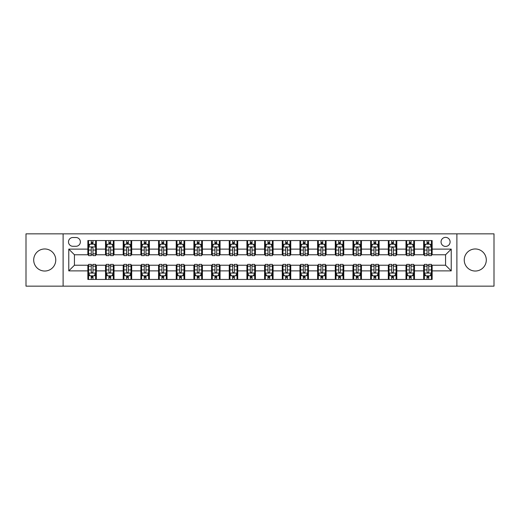 <?xml version="1.0" encoding="UTF-8"?>
<svg xmlns="http://www.w3.org/2000/svg" width="520" height="520" viewBox="0 0 520 520"><rect width="100%" height="100%" fill="white"/><g stroke="black" fill="none" stroke-linecap="round" stroke-linejoin="round"><path stroke-width="0.78" d="M475.267 248.969A11.03 11.03 0 0 0 464.237 260A11.03 11.03 0 0 0 475.267 271.031A11.03 11.03 0 0 0 486.298 260A11.03 11.03 0 0 0 475.267 248.969M44.733 248.969A11.03 11.03 0 0 0 33.703 260A11.03 11.03 0 0 0 44.733 271.031A11.03 11.03 0 0 0 55.764 260A11.03 11.03 0 0 0 44.733 248.969M445.575 237.38A4.524 4.524 0 0 0 441.051 241.904A4.524 4.524 0 0 0 445.575 246.428A4.524 4.524 0 0 0 450.099 241.904A4.524 4.524 0 0 0 445.575 237.38M456.885 286.156L494 286.156L494 233.844L456.885 233.844L456.885 286.156L63.115 286.156L63.115 233.844L26 233.844L26 286.156L63.115 286.156M72.871 246.285L75.978 246.285A4.381 4.381 0 0 0 80.366 241.904A4.381 4.381 0 0 0 75.978 237.517L72.871 237.517A4.381 4.381 0 0 0 68.491 241.904A4.381 4.381 0 0 0 72.871 246.285M456.885 233.844L63.115 233.844M87.861 270.887L68.77 270.887L68.77 249.113L87.861 249.113L87.861 254.768L74.425 254.768L74.425 265.233L87.861 265.233L87.861 279.442L432.14 279.442L432.14 265.233L445.575 265.233L445.575 254.768L432.14 254.768L432.14 249.113L451.23 249.113L451.23 270.887L432.14 270.887M432.14 249.113L432.14 240.558L87.861 240.558L87.861 249.113M423.657 240.558L423.657 254.768L424.365 254.768M427.05 254.768L428.747 254.768M431.438 254.768L432.14 254.768M423.657 254.768L413.764 254.768M405.984 240.558L405.984 254.768L406.692 254.768M409.376 254.768L411.073 254.768M405.984 254.768L396.091 254.768M388.31 240.558L388.31 254.768L389.019 254.768M391.703 254.768L393.4 254.768M388.31 254.768L378.417 254.768M370.637 240.558L370.637 254.768L371.345 254.768M374.029 254.768L375.726 254.768M370.637 254.768L360.737 254.768M352.963 240.558L352.963 254.768L353.672 254.768M356.356 254.768L358.053 254.768M352.963 254.768L343.063 254.768M335.29 240.558L335.29 254.768L335.998 254.768M338.683 254.768L340.379 254.768M335.29 254.768L325.39 254.768M317.616 240.558L317.616 254.768L318.325 254.768M321.009 254.768L322.706 254.768M317.616 254.768L307.717 254.768M299.942 240.558L299.942 254.768L300.651 254.768M303.336 254.768L305.032 254.768M299.942 254.768L290.043 254.768M282.269 240.558L282.269 254.768L282.978 254.768M285.662 254.768L287.358 254.768M282.269 254.768L272.37 254.768M264.596 240.558L264.596 254.768L265.304 254.768M267.989 254.768L269.685 254.768M264.596 254.768L254.696 254.768M246.922 240.558L246.922 254.768L247.631 254.768M250.315 254.768L252.011 254.768M246.922 254.768L237.022 254.768M229.249 240.558L229.249 254.768L229.957 254.768M232.642 254.768L234.338 254.768M229.249 254.768L219.349 254.768M211.575 240.558L211.575 254.768L212.284 254.768M214.968 254.768L216.665 254.768M211.575 254.768L201.675 254.768M193.901 240.558L193.901 254.768L194.61 254.768M197.294 254.768L198.991 254.768M193.901 254.768L184.002 254.768M176.228 240.558L176.228 254.768L176.936 254.768M179.621 254.768L181.317 254.768M176.228 254.768L166.328 254.768M158.555 240.558L158.555 254.768L159.263 254.768M161.948 254.768L163.644 254.768M158.555 254.768L148.655 254.768M140.881 240.558L140.881 254.768L141.583 254.768M144.274 254.768L145.97 254.768M140.881 254.768L130.982 254.768M123.208 240.558L123.208 254.768L123.909 254.768M126.601 254.768L128.297 254.768M123.208 254.768L113.308 254.768M105.534 240.558L105.534 254.768L106.236 254.768M108.927 254.768L110.624 254.768M105.534 254.768L95.635 254.768M87.861 254.768L88.562 254.768M91.253 254.768L92.95 254.768M87.861 265.233L88.562 265.233M91.253 265.233L92.95 265.233M95.635 265.233L96.343 265.233L96.343 279.442M106.236 265.233L96.343 265.233M108.927 265.233L110.624 265.233M113.308 265.233L114.017 265.233L114.017 279.442M123.909 265.233L114.017 265.233M126.601 265.233L128.297 265.233M130.982 265.233L131.69 265.233L131.69 279.442M141.583 265.233L131.69 265.233M144.274 265.233L145.97 265.233M148.655 265.233L149.363 265.233L149.363 279.442M159.263 265.233L149.363 265.233M161.948 265.233L163.644 265.233M166.328 265.233L167.037 265.233L167.037 279.442M176.936 265.233L167.037 265.233M179.621 265.233L181.317 265.233M184.002 265.233L184.711 265.233L184.711 279.442M194.61 265.233L184.711 265.233M197.294 265.233L198.991 265.233M201.675 265.233L202.384 265.233L202.384 279.442M212.284 265.233L202.384 265.233M214.968 265.233L216.665 265.233M219.349 265.233L220.058 265.233L220.058 279.442M229.957 265.233L220.058 265.233M232.642 265.233L234.338 265.233M237.022 265.233L237.731 265.233L237.731 279.442M247.631 265.233L237.731 265.233M250.315 265.233L252.011 265.233M254.696 265.233L255.405 265.233L255.405 279.442M265.304 265.233L255.405 265.233M267.989 265.233L269.685 265.233M272.37 265.233L273.078 265.233L273.078 279.442M282.978 265.233L273.078 265.233M285.662 265.233L287.358 265.233M290.043 265.233L290.752 265.233L290.752 279.442M300.651 265.233L290.752 265.233M303.336 265.233L305.032 265.233M307.717 265.233L308.425 265.233L308.425 279.442M318.325 265.233L308.425 265.233M321.009 265.233L322.706 265.233M325.39 265.233L326.099 265.233L326.099 279.442M335.998 265.233L326.099 265.233M338.683 265.233L340.379 265.233M343.063 265.233L343.772 265.233L343.772 279.442M353.672 265.233L343.772 265.233M356.356 265.233L358.053 265.233M360.737 265.233L361.446 265.233L361.446 279.442M371.345 265.233L361.446 265.233M374.029 265.233L375.726 265.233M378.417 265.233L379.119 265.233L379.119 279.442M389.019 265.233L379.119 265.233M391.703 265.233L393.4 265.233M396.091 265.233L396.793 265.233L396.793 279.442M406.692 265.233L396.793 265.233M409.376 265.233L411.073 265.233M413.764 265.233L414.466 265.233L414.466 279.442M424.365 265.233L414.466 265.233M427.05 265.233L428.747 265.233M431.438 265.233L432.14 265.233M96.343 240.558L96.343 254.768M87.861 244.094L88.562 244.094M91.253 244.094L92.95 244.094M95.635 244.094L96.343 244.094M87.861 275.906L88.562 275.906M91.253 275.906L92.95 275.906M95.635 275.906L96.343 275.906M105.534 265.233L105.534 279.442M114.017 240.558L114.017 254.768M105.534 244.094L106.236 244.094M108.927 244.094L110.624 244.094M113.308 244.094L114.017 244.094M105.534 275.906L106.236 275.906M108.927 275.906L110.624 275.906M113.308 275.906L114.017 275.906M123.208 265.233L123.208 279.442M123.208 275.906L123.909 275.906M126.601 275.906L128.297 275.906M130.982 275.906L131.69 275.906M131.69 240.558L131.69 254.768M123.208 244.094L123.909 244.094M126.601 244.094L128.297 244.094M130.982 244.094L131.69 244.094M140.881 265.233L140.881 279.442M140.881 275.906L141.583 275.906M144.274 275.906L145.97 275.906M148.655 275.906L149.363 275.906M149.363 240.558L149.363 254.768M140.881 244.094L141.583 244.094M144.274 244.094L145.97 244.094M148.655 244.094L149.363 244.094M158.555 265.233L158.555 279.442M158.555 275.906L159.263 275.906M161.948 275.906L163.644 275.906M166.328 275.906L167.037 275.906M167.037 240.558L167.037 254.768M158.555 244.094L159.263 244.094M161.948 244.094L163.644 244.094M166.328 244.094L167.037 244.094M176.228 265.233L176.228 279.442M176.228 275.906L176.936 275.906M179.621 275.906L181.317 275.906M184.002 275.906L184.711 275.906M184.711 240.558L184.711 254.768M176.228 244.094L176.936 244.094M179.621 244.094L181.317 244.094M184.002 244.094L184.711 244.094M193.901 265.233L193.901 279.442M193.901 275.906L194.61 275.906M197.294 275.906L198.991 275.906M201.675 275.906L202.384 275.906M202.384 240.558L202.384 254.768M193.901 244.094L194.61 244.094M197.294 244.094L198.991 244.094M201.675 244.094L202.384 244.094M211.575 265.233L211.575 279.442M211.575 275.906L212.284 275.906M214.968 275.906L216.665 275.906M219.349 275.906L220.058 275.906M220.058 240.558L220.058 254.768M211.575 244.094L212.284 244.094M214.968 244.094L216.665 244.094M219.349 244.094L220.058 244.094M229.249 265.233L229.249 279.442M229.249 275.906L229.957 275.906M232.642 275.906L234.338 275.906M237.022 275.906L237.731 275.906M237.731 240.558L237.731 254.768M229.249 244.094L229.957 244.094M232.642 244.094L234.338 244.094M237.022 244.094L237.731 244.094M246.922 265.233L246.922 279.442M246.922 275.906L247.631 275.906M250.315 275.906L252.011 275.906M254.696 275.906L255.405 275.906M255.405 240.558L255.405 254.768M246.922 244.094L247.631 244.094M250.315 244.094L252.011 244.094M254.696 244.094L255.405 244.094M264.596 265.233L264.596 279.442M264.596 275.906L265.304 275.906M267.989 275.906L269.685 275.906M272.37 275.906L273.078 275.906M273.078 240.558L273.078 254.768M264.596 244.094L265.304 244.094M267.989 244.094L269.685 244.094M272.37 244.094L273.078 244.094M282.269 265.233L282.269 279.442M282.269 275.906L282.978 275.906M285.662 275.906L287.358 275.906M290.043 275.906L290.752 275.906M290.752 240.558L290.752 254.768M282.269 244.094L282.978 244.094M285.662 244.094L287.358 244.094M290.043 244.094L290.752 244.094M299.942 265.233L299.942 279.442M299.942 275.906L300.651 275.906M303.336 275.906L305.032 275.906M307.717 275.906L308.425 275.906M308.425 240.558L308.425 254.768M299.942 244.094L300.651 244.094M303.336 244.094L305.032 244.094M307.717 244.094L308.425 244.094M317.616 265.233L317.616 279.442M317.616 275.906L318.325 275.906M321.009 275.906L322.706 275.906M325.39 275.906L326.099 275.906M326.099 240.558L326.099 254.768M317.616 244.094L318.325 244.094M321.009 244.094L322.706 244.094M325.39 244.094L326.099 244.094M335.29 265.233L335.29 279.442M335.29 275.906L335.998 275.906M338.683 275.906L340.379 275.906M343.063 275.906L343.772 275.906M343.772 240.558L343.772 254.768M335.29 244.094L335.998 244.094M338.683 244.094L340.379 244.094M343.063 244.094L343.772 244.094M352.963 265.233L352.963 279.442M352.963 275.906L353.672 275.906M356.356 275.906L358.053 275.906M360.737 275.906L361.446 275.906M361.446 240.558L361.446 254.768M352.963 244.094L353.672 244.094M356.356 244.094L358.053 244.094M360.737 244.094L361.446 244.094M370.637 265.233L370.637 279.442M370.637 275.906L371.345 275.906M374.029 275.906L375.726 275.906M378.417 275.906L379.119 275.906M379.119 240.558L379.119 254.768M370.637 244.094L371.345 244.094M374.029 244.094L375.726 244.094M378.417 244.094L379.119 244.094M388.31 265.233L388.31 279.442M388.31 275.906L389.019 275.906M391.703 275.906L393.4 275.906M396.091 275.906L396.793 275.906M396.793 240.558L396.793 254.768M388.31 244.094L389.019 244.094M391.703 244.094L393.4 244.094M396.091 244.094L396.793 244.094M405.984 265.233L405.984 279.442M405.984 275.906L406.692 275.906M409.376 275.906L411.073 275.906M413.764 275.906L414.466 275.906M414.466 240.558L414.466 254.768M405.984 244.094L406.692 244.094M409.376 244.094L411.073 244.094M413.764 244.094L414.466 244.094M423.657 265.233L423.657 279.442M423.657 275.906L424.365 275.906M427.05 275.906L428.747 275.906M431.438 275.906L432.14 275.906M423.657 244.094L424.365 244.094M427.05 244.094L428.747 244.094M431.438 244.094L432.14 244.094M74.425 254.768L68.77 249.113M74.425 265.233L68.77 270.887M451.23 249.113L445.575 254.768M451.23 270.887L445.575 265.233M92.95 242.398L91.253 242.398M95.635 253.844L92.95 253.844L92.95 255.619L95.635 255.619L95.635 246.994L94.218 244.166L89.98 244.166L88.562 246.994L88.562 255.619L91.253 255.619L91.253 253.844L88.562 253.844M88.562 246.994L88.562 240.558M95.635 246.994L95.635 240.558M91.253 244.166L91.253 240.558M92.95 240.558L92.95 244.166M92.95 253.844L92.95 248.053C92.385 246.961 91.819 246.961 91.253 248.053L91.253 253.844M91.253 277.602L92.95 277.602M88.562 266.156L91.253 266.156L91.253 264.381L88.562 264.381L88.562 273.007L89.98 275.834L94.218 275.834L95.635 273.007L95.635 264.381L92.95 264.381L92.95 266.156L95.635 266.156M95.635 273.007L95.635 279.442M88.562 273.007L88.562 279.442M92.95 275.834L92.95 279.442M91.253 279.442L91.253 275.834M91.253 266.156L91.253 271.947C91.819 273.039 92.385 273.039 92.95 271.947L92.95 266.156M110.624 242.398L108.927 242.398M113.308 253.844L110.624 253.844L110.624 255.619L113.308 255.619L113.308 246.994L111.898 244.166L107.653 244.166L106.236 246.994L106.236 255.619L108.927 255.619L108.927 253.844L106.236 253.844M106.236 246.994L106.236 240.558M113.308 246.994L113.308 240.558M108.927 244.166L108.927 240.558M110.624 240.558L110.624 244.166M110.624 253.844L110.624 248.053C110.058 246.961 109.492 246.961 108.927 248.053L108.927 253.844M128.297 242.398L126.601 242.398M130.982 253.844L128.297 253.844L128.297 255.619L130.982 255.619L130.982 246.994L129.571 244.166L125.327 244.166L123.909 246.994L123.909 255.619L126.601 255.619L126.601 253.844L123.909 253.844M123.909 246.994L123.909 240.558M130.982 246.994L130.982 240.558M126.601 244.166L126.601 240.558M128.297 240.558L128.297 244.166M128.297 253.844L128.297 248.053C127.731 246.961 127.166 246.961 126.601 248.053L126.601 253.844M145.97 242.398L144.274 242.398M148.655 253.844L145.97 253.844L145.97 255.619L148.655 255.619L148.655 246.994L147.245 244.166L143 244.166L141.583 246.994L141.583 255.619L144.274 255.619L144.274 253.844L141.583 253.844M141.583 246.994L141.583 240.558M148.655 246.994L148.655 240.558M144.274 244.166L144.274 240.558M145.97 240.558L145.97 244.166M145.97 253.844L145.97 248.053C145.405 246.961 144.84 246.961 144.274 248.053L144.274 253.844M108.927 277.602L110.624 277.602M106.236 266.156L108.927 266.156L108.927 264.381L106.236 264.381L106.236 273.007L107.653 275.834L111.898 275.834L113.308 273.007L113.308 264.381L110.624 264.381L110.624 266.156L113.308 266.156M113.308 273.007L113.308 279.442M106.236 273.007L106.236 279.442M110.624 275.834L110.624 279.442M108.927 279.442L108.927 275.834M108.927 266.156L108.927 271.947C109.492 273.039 110.058 273.039 110.624 271.947L110.624 266.156M126.601 277.602L128.297 277.602M123.909 266.156L126.601 266.156L126.601 264.381L123.909 264.381L123.909 273.007L125.327 275.834L129.571 275.834L130.982 273.007L130.982 264.381L128.297 264.381L128.297 266.156L130.982 266.156M130.982 273.007L130.982 279.442M123.909 273.007L123.909 279.442M128.297 275.834L128.297 279.442M126.601 279.442L126.601 275.834M126.601 266.156L126.601 271.947C127.166 273.039 127.731 273.039 128.297 271.947L128.297 266.156M144.274 277.602L145.97 277.602M141.583 266.156L144.274 266.156L144.274 264.381L141.583 264.381L141.583 273.007L143 275.834L147.245 275.834L148.655 273.007L148.655 264.381L145.97 264.381L145.97 266.156L148.655 266.156M148.655 273.007L148.655 279.442M141.583 273.007L141.583 279.442M145.97 275.834L145.97 279.442M144.274 279.442L144.274 275.834M144.274 266.156L144.274 271.947C144.84 273.039 145.405 273.039 145.97 271.947L145.97 266.156M163.644 242.398L161.948 242.398M166.328 253.844L163.644 253.844L163.644 255.619L166.328 255.619L166.328 246.994L164.918 244.166L160.673 244.166L159.263 246.994L159.263 255.619L161.948 255.619L161.948 253.844L159.263 253.844M159.263 246.994L159.263 240.558M166.328 246.994L166.328 240.558M161.948 244.166L161.948 240.558M163.644 240.558L163.644 244.166M163.644 253.844L163.644 248.053C163.078 246.961 162.513 246.961 161.948 248.053L161.948 253.844M161.948 277.602L163.644 277.602M159.263 266.156L161.948 266.156L161.948 264.381L159.263 264.381L159.263 273.007L160.673 275.834L164.918 275.834L166.328 273.007L166.328 264.381L163.644 264.381L163.644 266.156L166.328 266.156M166.328 273.007L166.328 279.442M159.263 273.007L159.263 279.442M163.644 275.834L163.644 279.442M161.948 279.442L161.948 275.834M161.948 266.156L161.948 271.947C162.513 273.039 163.078 273.039 163.644 271.947L163.644 266.156M181.317 242.398L179.621 242.398M184.002 253.844L181.317 253.844L181.317 255.619L184.002 255.619L184.002 246.994L182.592 244.166L178.347 244.166L176.936 246.994L176.936 255.619L179.621 255.619L179.621 253.844L176.936 253.844M176.936 246.994L176.936 240.558M184.002 246.994L184.002 240.558M179.621 244.166L179.621 240.558M181.317 240.558L181.317 244.166M181.317 253.844L181.317 248.053C180.752 246.961 180.186 246.961 179.621 248.053L179.621 253.844M198.991 242.398L197.294 242.398M201.675 253.844L198.991 253.844L198.991 255.619L201.675 255.619L201.675 246.994L200.265 244.166L196.02 244.166L194.61 246.994L194.61 255.619L197.294 255.619L197.294 253.844L194.61 253.844M194.61 246.994L194.61 240.558M201.675 246.994L201.675 240.558M197.294 244.166L197.294 240.558M198.991 240.558L198.991 244.166M198.991 253.844L198.991 248.053C198.425 246.961 197.86 246.961 197.294 248.053L197.294 253.844M216.665 242.398L214.968 242.398M219.349 253.844L216.665 253.844L216.665 255.619L219.349 255.619L219.349 246.994L217.939 244.166L213.694 244.166L212.284 246.994L212.284 255.619L214.968 255.619L214.968 253.844L212.284 253.844M212.284 246.994L212.284 240.558M219.349 246.994L219.349 240.558M214.968 244.166L214.968 240.558M216.665 240.558L216.665 244.166M216.665 253.844L216.665 248.053C216.099 246.961 215.534 246.961 214.968 248.053L214.968 253.844M234.338 242.398L232.642 242.398M237.022 253.844L234.338 253.844L234.338 255.619L237.022 255.619L237.022 246.994L235.612 244.166L231.368 244.166L229.957 246.994L229.957 255.619L232.642 255.619L232.642 253.844L229.957 253.844M229.957 246.994L229.957 240.558M237.022 246.994L237.022 240.558M232.642 244.166L232.642 240.558M234.338 240.558L234.338 244.166M234.338 253.844L234.338 248.053C233.772 246.961 233.207 246.961 232.642 248.053L232.642 253.844M252.011 242.398L250.315 242.398M254.696 253.844L252.011 253.844L252.011 255.619L254.696 255.619L254.696 246.994L253.286 244.166L249.041 244.166L247.631 246.994L247.631 255.619L250.315 255.619L250.315 253.844L247.631 253.844M247.631 246.994L247.631 240.558M254.696 246.994L254.696 240.558M250.315 244.166L250.315 240.558M252.011 240.558L252.011 244.166M252.011 253.844L252.011 248.053C251.446 246.961 250.881 246.961 250.315 248.053L250.315 253.844M179.621 277.602L181.317 277.602M176.936 266.156L179.621 266.156L179.621 264.381L176.936 264.381L176.936 273.007L178.347 275.834L182.592 275.834L184.002 273.007L184.002 264.381L181.317 264.381L181.317 266.156L184.002 266.156M184.002 273.007L184.002 279.442M176.936 273.007L176.936 279.442M181.317 275.834L181.317 279.442M179.621 279.442L179.621 275.834M179.621 266.156L179.621 271.947C180.186 273.039 180.752 273.039 181.317 271.947L181.317 266.156M197.294 277.602L198.991 277.602M194.61 266.156L197.294 266.156L197.294 264.381L194.61 264.381L194.61 273.007L196.02 275.834L200.265 275.834L201.675 273.007L201.675 264.381L198.991 264.381L198.991 266.156L201.675 266.156M201.675 273.007L201.675 279.442M194.61 273.007L194.61 279.442M198.991 275.834L198.991 279.442M197.294 279.442L197.294 275.834M197.294 266.156L197.294 271.947C197.86 273.039 198.425 273.039 198.991 271.947L198.991 266.156M214.968 277.602L216.665 277.602M212.284 266.156L214.968 266.156L214.968 264.381L212.284 264.381L212.284 273.007L213.694 275.834L217.939 275.834L219.349 273.007L219.349 264.381L216.665 264.381L216.665 266.156L219.349 266.156M219.349 273.007L219.349 279.442M212.284 273.007L212.284 279.442M216.665 275.834L216.665 279.442M214.968 279.442L214.968 275.834M214.968 266.156L214.968 271.947C215.534 273.039 216.099 273.039 216.665 271.947L216.665 266.156M232.642 277.602L234.338 277.602M229.957 266.156L232.642 266.156L232.642 264.381L229.957 264.381L229.957 273.007L231.368 275.834L235.612 275.834L237.022 273.007L237.022 264.381L234.338 264.381L234.338 266.156L237.022 266.156M237.022 273.007L237.022 279.442M229.957 273.007L229.957 279.442M234.338 275.834L234.338 279.442M232.642 279.442L232.642 275.834M232.642 266.156L232.642 271.947C233.207 273.039 233.772 273.039 234.338 271.947L234.338 266.156M250.315 277.602L252.011 277.602M247.631 266.156L250.315 266.156L250.315 264.381L247.631 264.381L247.631 273.007L249.041 275.834L253.286 275.834L254.696 273.007L254.696 264.381L252.011 264.381L252.011 266.156L254.696 266.156M254.696 273.007L254.696 279.442M247.631 273.007L247.631 279.442M252.011 275.834L252.011 279.442M250.315 279.442L250.315 275.834M250.315 266.156L250.315 271.947C250.881 273.039 251.446 273.039 252.011 271.947L252.011 266.156M269.685 242.398L267.989 242.398M272.37 253.844L269.685 253.844L269.685 255.619L272.37 255.619L272.37 246.994L270.959 244.166L266.714 244.166L265.304 246.994L265.304 255.619L267.989 255.619L267.989 253.844L265.304 253.844M265.304 246.994L265.304 240.558M272.37 246.994L272.37 240.558M267.989 244.166L267.989 240.558M269.685 240.558L269.685 244.166M269.685 253.844L269.685 248.053C269.12 246.961 268.554 246.961 267.989 248.053L267.989 253.844M267.989 277.602L269.685 277.602M265.304 266.156L267.989 266.156L267.989 264.381L265.304 264.381L265.304 273.007L266.714 275.834L270.959 275.834L272.37 273.007L272.37 264.381L269.685 264.381L269.685 266.156L272.37 266.156M272.37 273.007L272.37 279.442M265.304 273.007L265.304 279.442M269.685 275.834L269.685 279.442M267.989 279.442L267.989 275.834M267.989 266.156L267.989 271.947C268.554 273.039 269.12 273.039 269.685 271.947L269.685 266.156M287.358 242.398L285.662 242.398M290.043 253.844L287.358 253.844L287.358 255.619L290.043 255.619L290.043 246.994L288.632 244.166L284.388 244.166L282.978 246.994L282.978 255.619L285.662 255.619L285.662 253.844L282.978 253.844M282.978 246.994L282.978 240.558M290.043 246.994L290.043 240.558M285.662 244.166L285.662 240.558M287.358 240.558L287.358 244.166M287.358 253.844L287.358 248.053C286.793 246.961 286.228 246.961 285.662 248.053L285.662 253.844M285.662 277.602L287.358 277.602M282.978 266.156L285.662 266.156L285.662 264.381L282.978 264.381L282.978 273.007L284.388 275.834L288.632 275.834L290.043 273.007L290.043 264.381L287.358 264.381L287.358 266.156L290.043 266.156M290.043 273.007L290.043 279.442M282.978 273.007L282.978 279.442M287.358 275.834L287.358 279.442M285.662 279.442L285.662 275.834M285.662 266.156L285.662 271.947C286.228 273.039 286.793 273.039 287.358 271.947L287.358 266.156M305.032 242.398L303.336 242.398M307.717 253.844L305.032 253.844L305.032 255.619L307.717 255.619L307.717 246.994L306.306 244.166L302.062 244.166L300.651 246.994L300.651 255.619L303.336 255.619L303.336 253.844L300.651 253.844M300.651 246.994L300.651 240.558M307.717 246.994L307.717 240.558M303.336 244.166L303.336 240.558M305.032 240.558L305.032 244.166M305.032 253.844L305.032 248.053C304.467 246.961 303.901 246.961 303.336 248.053L303.336 253.844M303.336 277.602L305.032 277.602M300.651 266.156L303.336 266.156L303.336 264.381L300.651 264.381L300.651 273.007L302.062 275.834L306.306 275.834L307.717 273.007L307.717 264.381L305.032 264.381L305.032 266.156L307.717 266.156M307.717 273.007L307.717 279.442M300.651 273.007L300.651 279.442M305.032 275.834L305.032 279.442M303.336 279.442L303.336 275.834M303.336 266.156L303.336 271.947C303.901 273.039 304.467 273.039 305.032 271.947L305.032 266.156M322.706 242.398L321.009 242.398M325.39 253.844L322.706 253.844L322.706 255.619L325.39 255.619L325.39 246.994L323.98 244.166L319.735 244.166L318.325 246.994L318.325 255.619L321.009 255.619L321.009 253.844L318.325 253.844M318.325 246.994L318.325 240.558M325.39 246.994L325.39 240.558M321.009 244.166L321.009 240.558M322.706 240.558L322.706 244.166M322.706 253.844L322.706 248.053C322.14 246.961 321.575 246.961 321.009 248.053L321.009 253.844M321.009 277.602L322.706 277.602M318.325 266.156L321.009 266.156L321.009 264.381L318.325 264.381L318.325 273.007L319.735 275.834L323.98 275.834L325.39 273.007L325.39 264.381L322.706 264.381L322.706 266.156L325.39 266.156M325.39 273.007L325.39 279.442M318.325 273.007L318.325 279.442M322.706 275.834L322.706 279.442M321.009 279.442L321.009 275.834M321.009 266.156L321.009 271.947C321.575 273.039 322.14 273.039 322.706 271.947L322.706 266.156M340.379 242.398L338.683 242.398M343.063 253.844L340.379 253.844L340.379 255.619L343.063 255.619L343.063 246.994L341.653 244.166L337.409 244.166L335.998 246.994L335.998 255.619L338.683 255.619L338.683 253.844L335.998 253.844M335.998 246.994L335.998 240.558M343.063 246.994L343.063 240.558M338.683 244.166L338.683 240.558M340.379 240.558L340.379 244.166M340.379 253.844L340.379 248.053C339.813 246.961 339.248 246.961 338.683 248.053L338.683 253.844M338.683 277.602L340.379 277.602M335.998 266.156L338.683 266.156L338.683 264.381L335.998 264.381L335.998 273.007L337.409 275.834L341.653 275.834L343.063 273.007L343.063 264.381L340.379 264.381L340.379 266.156L343.063 266.156M343.063 273.007L343.063 279.442M335.998 273.007L335.998 279.442M340.379 275.834L340.379 279.442M338.683 279.442L338.683 275.834M338.683 266.156L338.683 271.947C339.248 273.039 339.813 273.039 340.379 271.947L340.379 266.156M358.053 242.398L356.356 242.398M360.737 253.844L358.053 253.844L358.053 255.619L360.737 255.619L360.737 246.994L359.326 244.166L355.082 244.166L353.672 246.994L353.672 255.619L356.356 255.619L356.356 253.844L353.672 253.844M353.672 246.994L353.672 240.558M360.737 246.994L360.737 240.558M356.356 244.166L356.356 240.558M358.053 240.558L358.053 244.166M358.053 253.844L358.053 248.053C357.487 246.961 356.922 246.961 356.356 248.053L356.356 253.844M356.356 277.602L358.053 277.602M353.672 266.156L356.356 266.156L356.356 264.381L353.672 264.381L353.672 273.007L355.082 275.834L359.326 275.834L360.737 273.007L360.737 264.381L358.053 264.381L358.053 266.156L360.737 266.156M360.737 273.007L360.737 279.442M353.672 273.007L353.672 279.442M358.053 275.834L358.053 279.442M356.356 279.442L356.356 275.834M356.356 266.156L356.356 271.947C356.922 273.039 357.487 273.039 358.053 271.947L358.053 266.156M375.726 242.398L374.029 242.398M378.417 253.844L375.726 253.844L375.726 255.619L378.417 255.619L378.417 246.994L377 244.166L372.756 244.166L371.345 246.994L371.345 255.619L374.029 255.619L374.029 253.844L371.345 253.844M371.345 246.994L371.345 240.558M378.417 246.994L378.417 240.558M374.029 244.166L374.029 240.558M375.726 240.558L375.726 244.166M375.726 253.844L375.726 248.053C375.161 246.961 374.595 246.961 374.029 248.053L374.029 253.844M393.4 242.398L391.703 242.398M396.091 253.844L393.4 253.844L393.4 255.619L396.091 255.619L396.091 246.994L394.674 244.166L390.429 244.166L389.019 246.994L389.019 255.619L391.703 255.619L391.703 253.844L389.019 253.844M389.019 246.994L389.019 240.558M396.091 246.994L396.091 240.558M391.703 244.166L391.703 240.558M393.4 240.558L393.4 244.166M393.4 253.844L393.4 248.053C392.834 246.961 392.269 246.961 391.703 248.053L391.703 253.844M411.073 242.398L409.376 242.398M413.764 253.844L411.073 253.844L411.073 255.619L413.764 255.619L413.764 246.994L412.347 244.166L408.103 244.166L406.692 246.994L406.692 255.619L409.376 255.619L409.376 253.844L406.692 253.844M406.692 246.994L406.692 240.558M413.764 246.994L413.764 240.558M409.376 244.166L409.376 240.558M411.073 240.558L411.073 244.166M411.073 253.844L411.073 248.053C410.507 246.961 409.942 246.961 409.376 248.053L409.376 253.844M428.747 242.398L427.05 242.398M431.438 253.844L428.747 253.844L428.747 255.619L431.438 255.619L431.438 246.994L430.021 244.166L425.782 244.166L424.365 246.994L424.365 255.619L427.05 255.619L427.05 253.844L424.365 253.844M424.365 246.994L424.365 240.558M431.438 246.994L431.438 240.558M427.05 244.166L427.05 240.558M428.747 240.558L428.747 244.166M428.747 253.844L428.747 248.053C428.181 246.961 427.615 246.961 427.05 248.053L427.05 253.844M374.029 277.602L375.726 277.602M371.345 266.156L374.029 266.156L374.029 264.381L371.345 264.381L371.345 273.007L372.756 275.834L377 275.834L378.417 273.007L378.417 264.381L375.726 264.381L375.726 266.156L378.417 266.156M378.417 273.007L378.417 279.442M371.345 273.007L371.345 279.442M375.726 275.834L375.726 279.442M374.029 279.442L374.029 275.834M374.029 266.156L374.029 271.947C374.595 273.039 375.161 273.039 375.726 271.947L375.726 266.156M391.703 277.602L393.4 277.602M389.019 266.156L391.703 266.156L391.703 264.381L389.019 264.381L389.019 273.007L390.429 275.834L394.674 275.834L396.091 273.007L396.091 264.381L393.4 264.381L393.4 266.156L396.091 266.156M396.091 273.007L396.091 279.442M389.019 273.007L389.019 279.442M393.4 275.834L393.4 279.442M391.703 279.442L391.703 275.834M391.703 266.156L391.703 271.947C392.269 273.039 392.834 273.039 393.4 271.947L393.4 266.156M409.376 277.602L411.073 277.602M406.692 266.156L409.376 266.156L409.376 264.381L406.692 264.381L406.692 273.007L408.103 275.834L412.347 275.834L413.764 273.007L413.764 264.381L411.073 264.381L411.073 266.156L413.764 266.156M413.764 273.007L413.764 279.442M406.692 273.007L406.692 279.442M411.073 275.834L411.073 279.442M409.376 279.442L409.376 275.834M409.376 266.156L409.376 271.947C409.942 273.039 410.507 273.039 411.073 271.947L411.073 266.156M427.05 277.602L428.747 277.602M424.365 266.156L427.05 266.156L427.05 264.381L424.365 264.381L424.365 273.007L425.782 275.834L430.021 275.834L431.438 273.007L431.438 264.381L428.747 264.381L428.747 266.156L431.438 266.156M431.438 273.007L431.438 279.442M424.365 273.007L424.365 279.442M428.747 275.834L428.747 279.442M427.05 279.442L427.05 275.834M427.05 266.156L427.05 271.947C427.615 273.039 428.181 273.039 428.747 271.947L428.747 266.156M105.534 270.887L96.343 270.887M105.534 249.113L96.343 249.113M123.208 249.113L114.017 249.113M123.208 270.887L114.017 270.887M140.881 249.113L131.69 249.113M140.881 270.887L131.69 270.887M158.555 249.113L149.363 249.113M158.555 270.887L149.363 270.887M176.228 249.113L167.037 249.113M176.228 270.887L167.037 270.887M193.901 249.113L184.711 249.113M193.901 270.887L184.711 270.887M211.575 249.113L202.384 249.113M211.575 270.887L202.384 270.887M229.249 249.113L220.058 249.113M229.249 270.887L220.058 270.887M246.922 249.113L237.731 249.113M246.922 270.887L237.731 270.887M264.596 249.113L255.405 249.113M264.596 270.887L255.405 270.887M282.269 249.113L273.078 249.113M282.269 270.887L273.078 270.887M299.942 249.113L290.752 249.113M299.942 270.887L290.752 270.887M317.616 249.113L308.425 249.113M317.616 270.887L308.425 270.887M335.29 249.113L326.099 249.113M335.29 270.887L326.099 270.887M352.963 249.113L343.772 249.113M352.963 270.887L343.772 270.887M370.637 249.113L361.446 249.113M370.637 270.887L361.446 270.887M388.31 249.113L379.119 249.113M388.31 270.887L379.119 270.887M405.984 249.113L396.793 249.113M405.984 270.887L396.793 270.887M423.657 249.113L414.466 249.113M423.657 270.887L414.466 270.887M95.602 246.922L88.602 246.922M88.562 244.335L89.895 244.335M94.309 244.335L95.635 244.335M91.253 250.055L88.562 250.055M95.635 250.055L92.95 250.055M92.95 243.295L91.253 243.295M88.602 273.078L95.602 273.078M95.635 275.665L94.309 275.665M89.895 275.665L88.562 275.665M92.95 269.945L95.635 269.945M88.562 269.945L91.253 269.945M91.253 276.705L92.95 276.705M113.276 246.922L106.275 246.922M106.236 244.335L107.569 244.335M111.982 244.335L113.308 244.335M108.927 250.055L106.236 250.055M113.308 250.055L110.624 250.055M110.624 243.295L108.927 243.295M130.949 246.922L123.948 246.922M123.909 244.335L125.242 244.335M129.656 244.335L130.982 244.335M126.601 250.055L123.909 250.055M130.982 250.055L128.297 250.055M128.297 243.295L126.601 243.295M148.623 246.922L141.622 246.922M141.583 244.335L142.916 244.335M147.329 244.335L148.655 244.335M144.274 250.055L141.583 250.055M148.655 250.055L145.97 250.055M145.97 243.295L144.274 243.295M106.275 273.078L113.276 273.078M113.308 275.665L111.982 275.665M107.569 275.665L106.236 275.665M110.624 269.945L113.308 269.945M106.236 269.945L108.927 269.945M108.927 276.705L110.624 276.705M123.948 273.078L130.949 273.078M130.982 275.665L129.656 275.665M125.242 275.665L123.909 275.665M128.297 269.945L130.982 269.945M123.909 269.945L126.601 269.945M126.601 276.705L128.297 276.705M141.622 273.078L148.623 273.078M148.655 275.665L147.329 275.665M142.916 275.665L141.583 275.665M145.97 269.945L148.655 269.945M141.583 269.945L144.274 269.945M144.274 276.705L145.97 276.705M166.296 246.922L159.296 246.922M159.263 244.335L160.589 244.335M165.002 244.335L166.328 244.335M161.948 250.055L159.263 250.055M166.328 250.055L163.644 250.055M163.644 243.295L161.948 243.295M159.296 273.078L166.296 273.078M166.328 275.665L165.002 275.665M160.589 275.665L159.263 275.665M163.644 269.945L166.328 269.945M159.263 269.945L161.948 269.945M161.948 276.705L163.644 276.705M183.969 246.922L176.969 246.922M176.936 244.335L178.263 244.335M182.676 244.335L184.002 244.335M179.621 250.055L176.936 250.055M184.002 250.055L181.317 250.055M181.317 243.295L179.621 243.295M201.643 246.922L194.643 246.922M194.61 244.335L195.936 244.335M200.35 244.335L201.675 244.335M197.294 250.055L194.61 250.055M201.675 250.055L198.991 250.055M198.991 243.295L197.294 243.295M219.317 246.922L212.316 246.922M212.284 244.335L213.609 244.335M218.023 244.335L219.349 244.335M214.968 250.055L212.284 250.055M219.349 250.055L216.665 250.055M216.665 243.295L214.968 243.295M236.99 246.922L229.989 246.922M229.957 244.335L231.283 244.335M235.697 244.335L237.022 244.335M232.642 250.055L229.957 250.055M237.022 250.055L234.338 250.055M234.338 243.295L232.642 243.295M254.664 246.922L247.663 246.922M247.631 244.335L248.957 244.335M253.37 244.335L254.696 244.335M250.315 250.055L247.631 250.055M254.696 250.055L252.011 250.055M252.011 243.295L250.315 243.295M176.969 273.078L183.969 273.078M184.002 275.665L182.676 275.665M178.263 275.665L176.936 275.665M181.317 269.945L184.002 269.945M176.936 269.945L179.621 269.945M179.621 276.705L181.317 276.705M194.643 273.078L201.643 273.078M201.675 275.665L200.35 275.665M195.936 275.665L194.61 275.665M198.991 269.945L201.675 269.945M194.61 269.945L197.294 269.945M197.294 276.705L198.991 276.705M212.316 273.078L219.317 273.078M219.349 275.665L218.023 275.665M213.609 275.665L212.284 275.665M216.665 269.945L219.349 269.945M212.284 269.945L214.968 269.945M214.968 276.705L216.665 276.705M229.989 273.078L236.99 273.078M237.022 275.665L235.697 275.665M231.283 275.665L229.957 275.665M234.338 269.945L237.022 269.945M229.957 269.945L232.642 269.945M232.642 276.705L234.338 276.705M247.663 273.078L254.664 273.078M254.696 275.665L253.37 275.665M248.957 275.665L247.631 275.665M252.011 269.945L254.696 269.945M247.631 269.945L250.315 269.945M250.315 276.705L252.011 276.705M272.337 246.922L265.337 246.922M265.304 244.335L266.63 244.335M271.043 244.335L272.37 244.335M267.989 250.055L265.304 250.055M272.37 250.055L269.685 250.055M269.685 243.295L267.989 243.295M265.337 273.078L272.337 273.078M272.37 275.665L271.043 275.665M266.63 275.665L265.304 275.665M269.685 269.945L272.37 269.945M265.304 269.945L267.989 269.945M267.989 276.705L269.685 276.705M290.011 246.922L283.01 246.922M282.978 244.335L284.303 244.335M288.717 244.335L290.043 244.335M285.662 250.055L282.978 250.055M290.043 250.055L287.358 250.055M287.358 243.295L285.662 243.295M283.01 273.078L290.011 273.078M290.043 275.665L288.717 275.665M284.303 275.665L282.978 275.665M287.358 269.945L290.043 269.945M282.978 269.945L285.662 269.945M285.662 276.705L287.358 276.705M307.684 246.922L300.683 246.922M300.651 244.335L301.977 244.335M306.391 244.335L307.717 244.335M303.336 250.055L300.651 250.055M307.717 250.055L305.032 250.055M305.032 243.295L303.336 243.295M300.683 273.078L307.684 273.078M307.717 275.665L306.391 275.665M301.977 275.665L300.651 275.665M305.032 269.945L307.717 269.945M300.651 269.945L303.336 269.945M303.336 276.705L305.032 276.705M325.358 246.922L318.357 246.922M318.325 244.335L319.651 244.335M324.064 244.335L325.39 244.335M321.009 250.055L318.325 250.055M325.39 250.055L322.706 250.055M322.706 243.295L321.009 243.295M318.357 273.078L325.358 273.078M325.39 275.665L324.064 275.665M319.651 275.665L318.325 275.665M322.706 269.945L325.39 269.945M318.325 269.945L321.009 269.945M321.009 276.705L322.706 276.705M343.031 246.922L336.031 246.922M335.998 244.335L337.324 244.335M341.738 244.335L343.063 244.335M338.683 250.055L335.998 250.055M343.063 250.055L340.379 250.055M340.379 243.295L338.683 243.295M336.031 273.078L343.031 273.078M343.063 275.665L341.738 275.665M337.324 275.665L335.998 275.665M340.379 269.945L343.063 269.945M335.998 269.945L338.683 269.945M338.683 276.705L340.379 276.705M360.704 246.922L353.704 246.922M353.672 244.335L354.998 244.335M359.411 244.335L360.737 244.335M356.356 250.055L353.672 250.055M360.737 250.055L358.053 250.055M358.053 243.295L356.356 243.295M353.704 273.078L360.704 273.078M360.737 275.665L359.411 275.665M354.998 275.665L353.672 275.665M358.053 269.945L360.737 269.945M353.672 269.945L356.356 269.945M356.356 276.705L358.053 276.705M378.378 246.922L371.378 246.922M371.345 244.335L372.671 244.335M377.084 244.335L378.417 244.335M374.029 250.055L371.345 250.055M378.417 250.055L375.726 250.055M375.726 243.295L374.029 243.295M396.051 246.922L389.051 246.922M389.019 244.335L390.344 244.335M394.758 244.335L396.091 244.335M391.703 250.055L389.019 250.055M396.091 250.055L393.4 250.055M393.4 243.295L391.703 243.295M413.725 246.922L406.725 246.922M406.692 244.335L408.018 244.335M412.432 244.335L413.764 244.335M409.376 250.055L406.692 250.055M413.764 250.055L411.073 250.055M411.073 243.295L409.376 243.295M431.399 246.922L424.398 246.922M424.365 244.335L425.692 244.335M430.105 244.335L431.438 244.335M427.05 250.055L424.365 250.055M431.438 250.055L428.747 250.055M428.747 243.295L427.05 243.295M371.378 273.078L378.378 273.078M378.417 275.665L377.084 275.665M372.671 275.665L371.345 275.665M375.726 269.945L378.417 269.945M371.345 269.945L374.029 269.945M374.029 276.705L375.726 276.705M389.051 273.078L396.051 273.078M396.091 275.665L394.758 275.665M390.344 275.665L389.019 275.665M393.4 269.945L396.091 269.945M389.019 269.945L391.703 269.945M391.703 276.705L393.4 276.705M406.725 273.078L413.725 273.078M413.764 275.665L412.432 275.665M408.018 275.665L406.692 275.665M411.073 269.945L413.764 269.945M406.692 269.945L409.376 269.945M409.376 276.705L411.073 276.705M424.398 273.078L431.399 273.078M431.438 275.665L430.105 275.665M425.692 275.665L424.365 275.665M428.747 269.945L431.438 269.945M424.365 269.945L427.05 269.945M427.05 276.705L428.747 276.705"/></g></svg>
